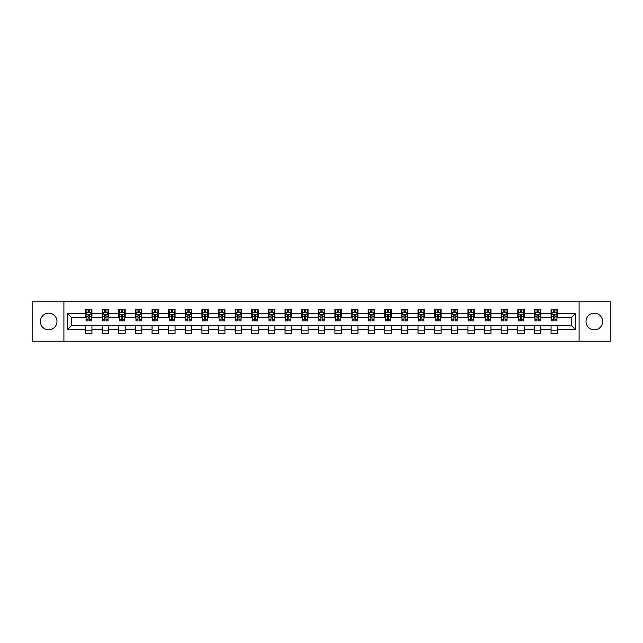 <?xml version="1.0" encoding="UTF-8"?>
<svg xmlns="http://www.w3.org/2000/svg" width="643" height="643" viewBox="0 0 643 643"><rect width="100%" height="100%" fill="white"/><g stroke="black" fill="none" stroke-linecap="round" stroke-linejoin="round"><path stroke-width="0.96" d="M594.333 313.189A8.311 8.311 0 0 0 586.014 321.5A8.311 8.311 0 0 0 594.333 329.811A8.311 8.311 0 0 0 602.644 321.5A8.311 8.311 0 0 0 594.333 313.189M48.667 313.189A8.311 8.311 0 0 0 40.356 321.5A8.311 8.311 0 0 0 48.667 329.811A8.311 8.311 0 0 0 56.986 321.5A8.311 8.311 0 0 0 48.667 313.189M579.094 341.216L610.85 341.216L610.85 301.784L579.094 301.784L579.094 341.216L63.906 341.216L63.906 301.784L32.15 301.784L32.15 341.216L63.906 341.216M579.094 301.784L63.906 301.784M557.457 313.398L557.457 309.508L551.059 309.508L551.059 313.398L540.827 313.398L540.827 309.508L534.437 309.508L534.437 313.398L524.206 313.398L524.206 309.508L517.808 309.508L517.808 313.398L507.576 313.398L507.576 309.508L501.186 309.508L501.186 313.398L490.955 313.398L490.955 309.508L484.557 309.508L484.557 313.398L474.325 313.398L474.325 309.508L467.935 309.508L467.935 313.398L457.703 313.398L457.703 309.508L451.306 309.508L451.306 313.398L441.074 313.398L441.074 309.508L434.684 309.508L434.684 313.398L424.452 313.398L424.452 309.508L418.054 309.508L418.054 313.398L407.823 313.398L407.823 309.508L401.433 309.508L401.433 313.398L391.201 313.398L391.201 309.508L384.803 309.508L384.803 313.398L374.572 313.398L374.572 309.508L368.182 309.508L368.182 313.398L357.95 313.398L357.95 309.508L351.552 309.508L351.552 313.398L341.32 313.398L341.32 309.508L334.931 309.508L334.931 313.398L324.699 313.398L324.699 309.508L318.301 309.508L318.301 313.398L308.069 313.398L308.069 309.508L301.68 309.508L301.68 313.398L291.448 313.398L291.448 309.508L285.05 309.508L285.05 313.398L274.818 313.398L274.818 309.508L268.428 309.508L268.428 313.398L258.197 313.398L258.197 309.508L251.799 309.508L251.799 313.398L241.567 313.398L241.567 309.508L235.177 309.508L235.177 313.398L224.946 313.398L224.946 309.508L218.548 309.508L218.548 313.398L208.316 313.398L208.316 309.508L201.926 309.508L201.926 313.398L191.694 313.398L191.694 309.508L185.297 309.508L185.297 313.398L175.065 313.398L175.065 309.508L168.675 309.508L168.675 313.398L158.443 313.398L158.443 309.508L152.045 309.508L152.045 313.398L141.814 313.398L141.814 309.508L135.424 309.508L135.424 313.398L125.192 313.398L125.192 309.508L118.794 309.508L118.794 313.398L108.563 313.398L108.563 309.508L102.173 309.508L102.173 313.398L91.941 313.398L91.941 309.508L85.543 309.508L85.543 313.398L67.427 313.398L67.427 329.602L71.686 325.334L85.543 325.334L85.543 333.492L91.941 333.492L91.941 325.334L102.173 325.334L102.173 333.492L108.563 333.492L108.563 325.334L118.794 325.334L118.794 333.492L125.192 333.492L125.192 325.334L135.424 325.334L135.424 333.492L141.814 333.492L141.814 325.334L152.045 325.334L152.045 333.492L158.443 333.492L158.443 325.334L168.675 325.334L168.675 333.492L175.065 333.492L175.065 325.334L185.297 325.334L185.297 333.492L191.694 333.492L191.694 325.334L201.926 325.334L201.926 333.492L208.316 333.492L208.316 325.334L218.548 325.334L218.548 333.492L224.946 333.492L224.946 325.334L235.177 325.334L235.177 333.492L241.567 333.492L241.567 325.334L251.799 325.334L251.799 333.492L258.197 333.492L258.197 325.334L268.428 325.334L268.428 333.492L274.818 333.492L274.818 325.334L285.05 325.334L285.05 333.492L291.448 333.492L291.448 325.334L301.68 325.334L301.68 333.492L308.069 333.492L308.069 325.334L318.301 325.334L318.301 333.492L324.699 333.492L324.699 325.334L334.931 325.334L334.931 333.492L341.32 333.492L341.32 325.334L351.552 325.334L351.552 333.492L357.95 333.492L357.95 325.334L368.182 325.334L368.182 333.492L374.572 333.492L374.572 325.334L384.803 325.334L384.803 333.492L391.201 333.492L391.201 325.334L401.433 325.334L401.433 333.492L407.823 333.492L407.823 325.334L418.054 325.334L418.054 333.492L424.452 333.492L424.452 325.334L434.684 325.334L434.684 333.492L441.074 333.492L441.074 325.334L451.306 325.334L451.306 333.492L457.703 333.492L457.703 325.334L467.935 325.334L467.935 333.492L474.325 333.492L474.325 325.334L484.557 325.334L484.557 333.492L490.955 333.492L490.955 325.334L501.186 325.334L501.186 333.492L507.576 333.492L507.576 325.334L517.808 325.334L517.808 333.492L524.206 333.492L524.206 325.334L534.437 325.334L534.437 333.492L540.827 333.492L540.827 325.334L551.059 325.334L551.059 333.492L557.457 333.492L557.457 325.334L571.314 325.334L571.314 317.666L557.457 317.666L557.457 313.398L575.573 313.398L575.573 329.602L557.457 329.602M551.059 329.602L540.827 329.602M534.437 329.602L524.206 329.602M517.808 329.602L507.576 329.602M501.186 329.602L490.955 329.602M484.557 329.602L474.325 329.602M467.935 329.602L457.703 329.602M451.306 329.602L441.074 329.602M434.684 329.602L424.452 329.602M418.054 329.602L407.823 329.602M401.433 329.602L391.201 329.602M384.803 329.602L374.572 329.602M368.182 329.602L357.95 329.602M351.552 329.602L341.32 329.602M334.931 329.602L324.699 329.602M318.301 329.602L308.069 329.602M301.68 329.602L291.448 329.602M285.05 329.602L274.818 329.602M268.428 329.602L258.197 329.602M251.799 329.602L241.567 329.602M235.177 329.602L224.946 329.602M218.548 329.602L208.316 329.602M201.926 329.602L191.694 329.602M185.297 329.602L175.065 329.602M168.675 329.602L158.443 329.602M152.045 329.602L141.814 329.602M135.424 329.602L125.192 329.602M118.794 329.602L108.563 329.602M102.173 329.602L91.941 329.602M85.543 329.602L67.427 329.602M551.059 313.398L551.059 317.666L540.827 317.666L540.827 313.398M534.437 313.398L534.437 317.666L524.206 317.666L524.206 313.398M517.808 313.398L517.808 317.666L507.576 317.666L507.576 313.398M501.186 313.398L501.186 317.666L490.955 317.666L490.955 313.398M484.557 313.398L484.557 317.666L474.325 317.666L474.325 313.398M467.935 313.398L467.935 317.666L457.703 317.666L457.703 313.398M451.306 313.398L451.306 317.666L441.074 317.666L441.074 313.398M434.684 313.398L434.684 317.666L424.452 317.666L424.452 313.398M418.054 313.398L418.054 317.666L407.823 317.666L407.823 313.398M401.433 313.398L401.433 317.666L391.201 317.666L391.201 313.398M384.803 313.398L384.803 317.666L374.572 317.666L374.572 313.398M368.182 313.398L368.182 317.666L357.95 317.666L357.95 313.398M351.552 313.398L351.552 317.666L341.32 317.666L341.32 313.398M334.931 313.398L334.931 317.666L324.699 317.666L324.699 313.398M318.301 313.398L318.301 317.666L308.069 317.666L308.069 313.398M301.68 313.398L301.68 317.666L291.448 317.666L291.448 313.398M285.05 313.398L285.05 317.666L274.818 317.666L274.818 313.398M268.428 313.398L268.428 317.666L258.197 317.666L258.197 313.398M251.799 313.398L251.799 317.666L241.567 317.666L241.567 313.398M235.177 313.398L235.177 317.666L224.946 317.666L224.946 313.398M218.548 313.398L218.548 317.666L208.316 317.666L208.316 313.398M201.926 313.398L201.926 317.666L191.694 317.666L191.694 313.398M185.297 313.398L185.297 317.666L175.065 317.666L175.065 313.398M168.675 313.398L168.675 317.666L158.443 317.666L158.443 313.398M152.045 313.398L152.045 317.666L141.814 317.666L141.814 313.398M135.424 313.398L135.424 317.666L125.192 317.666L125.192 313.398M118.794 313.398L118.794 317.666L108.563 317.666L108.563 313.398M102.173 313.398L102.173 317.666L91.941 317.666L91.941 313.398M85.543 313.398L85.543 317.666L71.686 317.666L67.427 313.398M71.686 317.666L71.686 325.334M575.573 329.602L571.314 325.334M571.314 317.666L575.573 313.398M85.543 312.176L86.074 312.176M88.099 312.176L89.377 312.176M91.402 312.176L91.941 312.176M85.543 317.554L86.074 317.554M88.099 317.554L89.377 317.554M91.402 317.554L91.941 317.554M85.543 325.446L91.941 325.446M85.543 330.824L91.941 330.824M102.173 325.446L108.563 325.446M102.173 330.824L108.563 330.824M102.173 312.176L102.703 312.176M104.729 312.176L106.007 312.176M108.032 312.176L108.563 312.176M102.173 317.554L102.703 317.554M104.729 317.554L106.007 317.554M108.032 317.554L108.563 317.554M118.794 325.446L125.192 325.446M118.794 330.824L125.192 330.824M118.794 312.176L119.325 312.176M121.35 312.176L122.628 312.176M124.654 312.176L125.192 312.176M118.794 317.554L119.325 317.554M121.35 317.554L122.628 317.554M124.654 317.554L125.192 317.554M135.424 325.446L141.814 325.446M135.424 330.824L141.814 330.824M135.424 312.176L135.954 312.176M137.98 312.176L139.258 312.176M141.283 312.176L141.814 312.176M135.424 317.554L135.954 317.554M137.98 317.554L139.258 317.554M141.283 317.554L141.814 317.554M152.045 325.446L158.443 325.446M152.045 330.824L158.443 330.824M152.045 312.176L152.576 312.176M154.601 312.176L155.879 312.176M157.905 312.176L158.443 312.176M152.045 317.554L152.576 317.554M154.601 317.554L155.879 317.554M157.905 317.554L158.443 317.554M168.675 325.446L175.065 325.446M168.675 330.824L175.065 330.824M168.675 312.176L169.205 312.176M171.231 312.176L172.509 312.176M174.534 312.176L175.065 312.176M168.675 317.554L169.205 317.554M171.231 317.554L172.509 317.554M174.534 317.554L175.065 317.554M185.297 325.446L191.694 325.446M185.297 330.824L191.694 330.824M185.297 312.176L185.827 312.176M187.852 312.176L189.13 312.176M191.156 312.176L191.694 312.176M185.297 317.554L185.827 317.554M187.852 317.554L189.13 317.554M191.156 317.554L191.694 317.554M201.926 325.446L208.316 325.446M201.926 330.824L208.316 330.824M201.926 312.176L202.457 312.176M204.482 312.176L205.76 312.176M207.785 312.176L208.316 312.176M201.926 317.554L202.457 317.554M204.482 317.554L205.76 317.554M207.785 317.554L208.316 317.554M218.548 325.446L224.946 325.446M218.548 330.824L224.946 330.824M218.548 312.176L219.078 312.176M221.104 312.176L222.39 312.176M224.407 312.176L224.946 312.176M218.548 317.554L219.078 317.554M221.104 317.554L222.39 317.554M224.407 317.554L224.946 317.554M235.177 325.446L241.567 325.446M235.177 330.824L241.567 330.824M235.177 312.176L235.708 312.176M237.733 312.176L239.011 312.176M241.037 312.176L241.567 312.176M235.177 317.554L235.708 317.554M237.733 317.554L239.011 317.554M241.037 317.554L241.567 317.554M251.799 325.446L258.197 325.446M251.799 330.824L258.197 330.824M251.799 312.176L252.329 312.176M254.355 312.176L255.641 312.176M257.658 312.176L258.197 312.176M251.799 317.554L252.329 317.554M254.355 317.554L255.641 317.554M257.658 317.554L258.197 317.554M268.428 325.446L274.818 325.446M268.428 330.824L274.818 330.824M268.428 312.176L268.959 312.176M270.984 312.176L272.262 312.176M274.288 312.176L274.818 312.176M268.428 317.554L268.959 317.554M270.984 317.554L272.262 317.554M274.288 317.554L274.818 317.554M285.05 325.446L291.448 325.446M285.05 330.824L291.448 330.824M285.05 312.176L285.58 312.176M287.606 312.176L288.892 312.176M290.909 312.176L291.448 312.176M285.05 317.554L285.58 317.554M287.606 317.554L288.892 317.554M290.909 317.554L291.448 317.554M301.68 325.446L308.069 325.446M301.68 330.824L308.069 330.824M301.68 312.176L302.21 312.176M304.235 312.176L305.513 312.176M307.539 312.176L308.069 312.176M301.68 317.554L302.21 317.554M304.235 317.554L305.513 317.554M307.539 317.554L308.069 317.554M318.301 325.446L324.699 325.446M318.301 330.824L324.699 330.824M318.301 312.176L318.84 312.176M320.857 312.176L322.143 312.176M324.16 312.176L324.699 312.176M318.301 317.554L318.84 317.554M320.857 317.554L322.143 317.554M324.16 317.554L324.699 317.554M334.931 325.446L341.32 325.446M334.931 330.824L341.32 330.824M334.931 312.176L335.461 312.176M337.487 312.176L338.765 312.176M340.79 312.176L341.32 312.176M334.931 317.554L335.461 317.554M337.487 317.554L338.765 317.554M340.79 317.554L341.32 317.554M351.552 325.446L357.95 325.446M351.552 330.824L357.95 330.824M351.552 312.176L352.091 312.176M354.108 312.176L355.394 312.176M357.42 312.176L357.95 312.176M351.552 317.554L352.091 317.554M354.108 317.554L355.394 317.554M357.42 317.554L357.95 317.554M368.182 325.446L374.572 325.446M368.182 330.824L374.572 330.824M368.182 312.176L368.712 312.176M370.738 312.176L372.016 312.176M374.041 312.176L374.572 312.176M368.182 317.554L368.712 317.554M370.738 317.554L372.016 317.554M374.041 317.554L374.572 317.554M384.803 325.446L391.201 325.446M384.803 330.824L391.201 330.824M384.803 312.176L385.342 312.176M387.359 312.176L388.645 312.176M390.671 312.176L391.201 312.176M384.803 317.554L385.342 317.554M387.359 317.554L388.645 317.554M390.671 317.554L391.201 317.554M401.433 325.446L407.823 325.446M401.433 330.824L407.823 330.824M401.433 312.176L401.963 312.176M403.989 312.176L405.267 312.176M407.292 312.176L407.823 312.176M401.433 317.554L401.963 317.554M403.989 317.554L405.267 317.554M407.292 317.554L407.823 317.554M418.054 325.446L424.452 325.446M418.054 330.824L424.452 330.824M418.054 312.176L418.593 312.176M420.61 312.176L421.896 312.176M423.922 312.176L424.452 312.176M418.054 317.554L418.593 317.554M420.61 317.554L421.896 317.554M423.922 317.554L424.452 317.554M434.684 325.446L441.074 325.446M434.684 330.824L441.074 330.824M434.684 312.176L435.215 312.176M437.24 312.176L438.518 312.176M440.543 312.176L441.074 312.176M434.684 317.554L435.215 317.554M437.24 317.554L438.518 317.554M440.543 317.554L441.074 317.554M451.306 325.446L457.703 325.446M451.306 330.824L457.703 330.824M451.306 312.176L451.844 312.176M453.87 312.176L455.148 312.176M457.173 312.176L457.703 312.176M451.306 317.554L451.844 317.554M453.87 317.554L455.148 317.554M457.173 317.554L457.703 317.554M467.935 325.446L474.325 325.446M467.935 330.824L474.325 330.824M467.935 312.176L468.466 312.176M470.491 312.176L471.769 312.176M473.795 312.176L474.325 312.176M467.935 317.554L468.466 317.554M470.491 317.554L471.769 317.554M473.795 317.554L474.325 317.554M484.557 325.446L490.955 325.446M484.557 330.824L490.955 330.824M484.557 312.176L485.095 312.176M487.121 312.176L488.399 312.176M490.424 312.176L490.955 312.176M484.557 317.554L485.095 317.554M487.121 317.554L488.399 317.554M490.424 317.554L490.955 317.554M501.186 325.446L507.576 325.446M501.186 330.824L507.576 330.824M501.186 312.176L501.717 312.176M503.742 312.176L505.02 312.176M507.046 312.176L507.576 312.176M501.186 317.554L501.717 317.554M503.742 317.554L505.02 317.554M507.046 317.554L507.576 317.554M517.808 325.446L524.206 325.446M517.808 330.824L524.206 330.824M517.808 312.176L518.346 312.176M520.372 312.176L521.65 312.176M523.675 312.176L524.206 312.176M517.808 317.554L518.346 317.554M520.372 317.554L521.65 317.554M523.675 317.554L524.206 317.554M534.437 325.446L540.827 325.446M534.437 330.824L540.827 330.824M534.437 312.176L534.968 312.176M536.993 312.176L538.271 312.176M540.297 312.176L540.827 312.176M534.437 317.554L534.968 317.554M536.993 317.554L538.271 317.554M540.297 317.554L540.827 317.554M551.059 325.446L557.457 325.446M551.059 330.824L557.457 330.824M551.059 312.176L551.598 312.176M553.623 312.176L554.901 312.176M556.926 312.176L557.457 312.176M551.059 317.554L551.598 317.554M553.623 317.554L554.901 317.554M556.926 317.554L557.457 317.554M89.377 310.899L88.099 310.899M91.402 319.523L89.377 319.523L89.377 320.857L91.402 320.857L91.402 314.363L90.341 312.225L87.143 312.225L86.074 314.363L86.074 320.857L88.099 320.857L88.099 319.523L86.074 319.523M86.074 314.363L86.074 309.508M91.402 314.363L91.402 309.508M88.099 312.225L88.099 309.508M89.377 309.508L89.377 312.225M89.377 319.523L89.377 315.158L88.099 315.158L88.099 319.523M106.007 310.899L104.729 310.899M108.032 319.523L106.007 319.523L106.007 320.857L108.032 320.857L108.032 314.363L106.963 312.225L103.764 312.225L102.703 314.363L102.703 320.857L104.729 320.857L104.729 319.523L102.703 319.523M102.703 314.363L102.703 309.508M108.032 314.363L108.032 309.508M104.729 312.225L104.729 309.508M106.007 309.508L106.007 312.225M106.007 319.523L106.007 315.158L104.729 315.158L104.729 319.523M122.628 310.899L121.35 310.899M124.654 319.523L122.628 319.523L122.628 320.857L124.654 320.857L124.654 314.363L123.593 312.225L120.394 312.225L119.325 314.363L119.325 320.857L121.35 320.857L121.35 319.523L119.325 319.523M119.325 314.363L119.325 309.508M124.654 314.363L124.654 309.508M121.35 312.225L121.35 309.508M122.628 309.508L122.628 312.225M122.628 319.523L122.628 315.158L121.35 315.158L121.35 319.523M139.258 310.899L137.98 310.899M141.283 319.523L139.258 319.523L139.258 320.857L141.283 320.857L141.283 314.363L140.214 312.225L137.023 312.225L135.954 314.363L135.954 320.857L137.98 320.857L137.98 319.523L135.954 319.523M135.954 314.363L135.954 309.508M141.283 314.363L141.283 309.508M137.98 312.225L137.98 309.508M139.258 309.508L139.258 312.225M139.258 319.523L139.258 315.158L137.98 315.158L137.98 319.523M155.879 310.899L154.601 310.899M157.905 319.523L155.879 319.523L155.879 320.857L157.905 320.857L157.905 314.363L156.844 312.225L153.645 312.225L152.576 314.363L152.576 320.857L154.601 320.857L154.601 319.523L152.576 319.523M152.576 314.363L152.576 309.508M157.905 314.363L157.905 309.508M154.601 312.225L154.601 309.508M155.879 309.508L155.879 312.225M155.879 319.523L155.879 315.158L154.601 315.158L154.601 319.523M172.509 310.899L171.231 310.899M174.534 319.523L172.509 319.523L172.509 320.857L174.534 320.857L174.534 314.363L173.465 312.225L170.274 312.225L169.205 314.363L169.205 320.857L171.231 320.857L171.231 319.523L169.205 319.523M169.205 314.363L169.205 309.508M174.534 314.363L174.534 309.508M171.231 312.225L171.231 309.508M172.509 309.508L172.509 312.225M172.509 319.523L172.509 315.158L171.231 315.158L171.231 319.523M189.13 310.899L187.852 310.899M191.156 319.523L189.13 319.523L189.13 320.857L191.156 320.857L191.156 314.363L190.095 312.225L186.896 312.225L185.827 314.363L185.827 320.857L187.852 320.857L187.852 319.523L185.827 319.523M185.827 314.363L185.827 309.508M191.156 314.363L191.156 309.508M187.852 312.225L187.852 309.508M189.13 309.508L189.13 312.225M189.13 319.523L189.13 315.158L187.852 315.158L187.852 319.523M205.76 310.899L204.482 310.899M207.785 319.523L205.76 319.523L205.76 320.857L207.785 320.857L207.785 314.363L206.716 312.225L203.526 312.225L202.457 314.363L202.457 320.857L204.482 320.857L204.482 319.523L202.457 319.523M202.457 314.363L202.457 309.508M207.785 314.363L207.785 309.508M204.482 312.225L204.482 309.508M205.76 309.508L205.76 312.225M205.76 319.523L205.76 315.158L204.482 315.158L204.482 319.523M222.39 310.899L221.104 310.899M224.407 319.523L222.39 319.523L222.39 320.857L224.407 320.857L224.407 314.363L223.346 312.225L220.147 312.225L219.078 314.363L219.078 320.857L221.104 320.857L221.104 319.523L219.078 319.523M219.078 314.363L219.078 309.508M224.407 314.363L224.407 309.508M221.104 312.225L221.104 309.508M222.39 309.508L222.39 312.225M222.39 319.523L222.39 315.158L221.104 315.158L221.104 319.523M239.011 310.899L237.733 310.899M241.037 319.523L239.011 319.523L239.011 320.857L241.037 320.857L241.037 314.363L239.968 312.225L236.777 312.225L235.708 314.363L235.708 320.857L237.733 320.857L237.733 319.523L235.708 319.523M235.708 314.363L235.708 309.508M241.037 314.363L241.037 309.508M237.733 312.225L237.733 309.508M239.011 309.508L239.011 312.225M239.011 319.523L239.011 315.158L237.733 315.158L237.733 319.523M255.641 310.899L254.355 310.899M257.658 319.523L255.641 319.523L255.641 320.857L257.658 320.857L257.658 314.363L256.597 312.225L253.398 312.225L252.329 314.363L252.329 320.857L254.355 320.857L254.355 319.523L252.329 319.523M252.329 314.363L252.329 309.508M257.658 314.363L257.658 309.508M254.355 312.225L254.355 309.508M255.641 309.508L255.641 312.225M255.641 319.523L255.641 315.158L254.355 315.158L254.355 319.523M272.262 310.899L270.984 310.899M274.288 319.523L272.262 319.523L272.262 320.857L274.288 320.857L274.288 314.363L273.219 312.225L270.028 312.225L268.959 314.363L268.959 320.857L270.984 320.857L270.984 319.523L268.959 319.523M268.959 314.363L268.959 309.508M274.288 314.363L274.288 309.508M270.984 312.225L270.984 309.508M272.262 309.508L272.262 312.225M272.262 319.523L272.262 315.158L270.984 315.158L270.984 319.523M288.892 310.899L287.606 310.899M290.909 319.523L288.892 319.523L288.892 320.857L290.909 320.857L290.909 314.363L289.848 312.225L286.649 312.225L285.58 314.363L285.58 320.857L287.606 320.857L287.606 319.523L285.58 319.523M285.58 314.363L285.58 309.508M290.909 314.363L290.909 309.508M287.606 312.225L287.606 309.508M288.892 309.508L288.892 312.225M288.892 319.523L288.892 315.158L287.606 315.158L287.606 319.523M305.513 310.899L304.235 310.899M307.539 319.523L305.513 319.523L305.513 320.857L307.539 320.857L307.539 314.363L306.47 312.225L303.279 312.225L302.21 314.363L302.21 320.857L304.235 320.857L304.235 319.523L302.21 319.523M302.21 314.363L302.21 309.508M307.539 314.363L307.539 309.508M304.235 312.225L304.235 309.508M305.513 309.508L305.513 312.225M305.513 319.523L305.513 315.158L304.235 315.158L304.235 319.523M322.143 310.899L320.857 310.899M324.16 319.523L322.143 319.523L322.143 320.857L324.16 320.857L324.16 314.363L323.099 312.225L319.901 312.225L318.84 314.363L318.84 320.857L320.857 320.857L320.857 319.523L318.84 319.523M318.84 314.363L318.84 309.508M324.16 314.363L324.16 309.508M320.857 312.225L320.857 309.508M322.143 309.508L322.143 312.225M322.143 319.523L322.143 315.158L320.857 315.158L320.857 319.523M338.765 310.899L337.487 310.899M340.79 319.523L338.765 319.523L338.765 320.857L340.79 320.857L340.79 314.363L339.721 312.225L336.53 312.225L335.461 314.363L335.461 320.857L337.487 320.857L337.487 319.523L335.461 319.523M335.461 314.363L335.461 309.508M340.79 314.363L340.79 309.508M337.487 312.225L337.487 309.508M338.765 309.508L338.765 312.225M338.765 319.523L338.765 315.158L337.487 315.158L337.487 319.523M355.394 310.899L354.108 310.899M357.42 319.523L355.394 319.523L355.394 320.857L357.42 320.857L357.42 314.363L356.351 312.225L353.152 312.225L352.091 314.363L352.091 320.857L354.108 320.857L354.108 319.523L352.091 319.523M352.091 314.363L352.091 309.508M357.42 314.363L357.42 309.508M354.108 312.225L354.108 309.508M355.394 309.508L355.394 312.225M355.394 319.523L355.394 315.158L354.108 315.158L354.108 319.523M372.016 310.899L370.738 310.899M374.041 319.523L372.016 319.523L372.016 320.857L374.041 320.857L374.041 314.363L372.972 312.225L369.781 312.225L368.712 314.363L368.712 320.857L370.738 320.857L370.738 319.523L368.712 319.523M368.712 314.363L368.712 309.508M374.041 314.363L374.041 309.508M370.738 312.225L370.738 309.508M372.016 309.508L372.016 312.225M372.016 319.523L372.016 315.158L370.738 315.158L370.738 319.523M388.645 310.899L387.359 310.899M390.671 319.523L388.645 319.523L388.645 320.857L390.671 320.857L390.671 314.363L389.602 312.225L386.403 312.225L385.342 314.363L385.342 320.857L387.359 320.857L387.359 319.523L385.342 319.523M385.342 314.363L385.342 309.508M390.671 314.363L390.671 309.508M387.359 312.225L387.359 309.508M388.645 309.508L388.645 312.225M388.645 319.523L388.645 315.158L387.359 315.158L387.359 319.523M405.267 310.899L403.989 310.899M407.292 319.523L405.267 319.523L405.267 320.857L407.292 320.857L407.292 314.363L406.223 312.225L403.032 312.225L401.963 314.363L401.963 320.857L403.989 320.857L403.989 319.523L401.963 319.523M401.963 314.363L401.963 309.508M407.292 314.363L407.292 309.508M403.989 312.225L403.989 309.508M405.267 309.508L405.267 312.225M405.267 319.523L405.267 315.158L403.989 315.158L403.989 319.523M421.896 310.899L420.61 310.899M423.922 319.523L421.896 319.523L421.896 320.857L423.922 320.857L423.922 314.363L422.853 312.225L419.654 312.225L418.593 314.363L418.593 320.857L420.61 320.857L420.61 319.523L418.593 319.523M418.593 314.363L418.593 309.508M423.922 314.363L423.922 309.508M420.61 312.225L420.61 309.508M421.896 309.508L421.896 312.225M421.896 319.523L421.896 315.158L420.61 315.158L420.61 319.523M438.518 310.899L437.24 310.899M440.543 319.523L438.518 319.523L438.518 320.857L440.543 320.857L440.543 314.363L439.474 312.225L436.284 312.225L435.215 314.363L435.215 320.857L437.24 320.857L437.24 319.523L435.215 319.523M435.215 314.363L435.215 309.508M440.543 314.363L440.543 309.508M437.24 312.225L437.24 309.508M438.518 309.508L438.518 312.225M438.518 319.523L438.518 315.158L437.24 315.158L437.24 319.523M455.148 310.899L453.87 310.899M457.173 319.523L455.148 319.523L455.148 320.857L457.173 320.857L457.173 314.363L456.104 312.225L452.905 312.225L451.844 314.363L451.844 320.857L453.87 320.857L453.87 319.523L451.844 319.523M451.844 314.363L451.844 309.508M457.173 314.363L457.173 309.508M453.87 312.225L453.87 309.508M455.148 309.508L455.148 312.225M455.148 319.523L455.148 315.158L453.87 315.158L453.87 319.523M471.769 310.899L470.491 310.899M473.795 319.523L471.769 319.523L471.769 320.857L473.795 320.857L473.795 314.363L472.726 312.225L469.535 312.225L468.466 314.363L468.466 320.857L470.491 320.857L470.491 319.523L468.466 319.523M468.466 314.363L468.466 309.508M473.795 314.363L473.795 309.508M470.491 312.225L470.491 309.508M471.769 309.508L471.769 312.225M471.769 319.523L471.769 315.158L470.491 315.158L470.491 319.523M488.399 310.899L487.121 310.899M490.424 319.523L488.399 319.523L488.399 320.857L490.424 320.857L490.424 314.363L489.355 312.225L486.156 312.225L485.095 314.363L485.095 320.857L487.121 320.857L487.121 319.523L485.095 319.523M485.095 314.363L485.095 309.508M490.424 314.363L490.424 309.508M487.121 312.225L487.121 309.508M488.399 309.508L488.399 312.225M488.399 319.523L488.399 315.158L487.121 315.158L487.121 319.523M505.02 310.899L503.742 310.899M507.046 319.523L505.02 319.523L505.02 320.857L507.046 320.857L507.046 314.363L505.977 312.225L502.786 312.225L501.717 314.363L501.717 320.857L503.742 320.857L503.742 319.523L501.717 319.523M501.717 314.363L501.717 309.508M507.046 314.363L507.046 309.508M503.742 312.225L503.742 309.508M505.02 309.508L505.02 312.225M505.02 319.523L505.02 315.158L503.742 315.158L503.742 319.523M521.65 310.899L520.372 310.899M523.675 319.523L521.65 319.523L521.65 320.857L523.675 320.857L523.675 314.363L522.606 312.225L519.407 312.225L518.346 314.363L518.346 320.857L520.372 320.857L520.372 319.523L518.346 319.523M518.346 314.363L518.346 309.508M523.675 314.363L523.675 309.508M520.372 312.225L520.372 309.508M521.65 309.508L521.65 312.225M521.65 319.523L521.65 315.158L520.372 315.158L520.372 319.523M538.271 310.899L536.993 310.899M540.297 319.523L538.271 319.523L538.271 320.857L540.297 320.857L540.297 314.363L539.236 312.225L536.037 312.225L534.968 314.363L534.968 320.857L536.993 320.857L536.993 319.523L534.968 319.523M534.968 314.363L534.968 309.508M540.297 314.363L540.297 309.508M536.993 312.225L536.993 309.508M538.271 309.508L538.271 312.225M538.271 319.523L538.271 315.158L536.993 315.158L536.993 319.523M554.901 310.899L553.623 310.899M556.926 319.523L554.901 319.523L554.901 320.857L556.926 320.857L556.926 314.363L555.857 312.225L552.659 312.225L551.598 314.363L551.598 320.857L553.623 320.857L553.623 319.523L551.598 319.523M551.598 314.363L551.598 309.508M556.926 314.363L556.926 309.508M553.623 312.225L553.623 309.508M554.901 309.508L554.901 312.225M554.901 319.523L554.901 315.158L553.623 315.158L553.623 319.523M91.378 314.306L86.106 314.306M86.074 312.353L87.078 312.353M90.406 312.353L91.402 312.353M88.099 316.669L86.074 316.669M91.402 316.669L89.377 316.669M89.377 311.574L88.099 311.574M108.008 314.306L102.727 314.306M102.703 312.353L103.708 312.353M107.027 312.353L108.032 312.353M104.729 316.669L102.703 316.669M108.032 316.669L106.007 316.669M106.007 311.574L104.729 311.574M124.629 314.306L119.357 314.306M119.325 312.353L120.329 312.353M123.657 312.353L124.654 312.353M121.35 316.669L119.325 316.669M124.654 316.669L122.628 316.669M122.628 311.574L121.35 311.574M141.259 314.306L135.978 314.306M135.954 312.353L136.959 312.353M140.278 312.353L141.283 312.353M137.98 316.669L135.954 316.669M141.283 316.669L139.258 316.669M139.258 311.574L137.98 311.574M157.881 314.306L152.608 314.306M152.576 312.353L153.581 312.353M156.908 312.353L157.905 312.353M154.601 316.669L152.576 316.669M157.905 316.669L155.879 316.669M155.879 311.574L154.601 311.574M174.51 314.306L169.23 314.306M169.205 312.353L170.21 312.353M173.53 312.353L174.534 312.353M171.231 316.669L169.205 316.669M174.534 316.669L172.509 316.669M172.509 311.574L171.231 311.574M191.132 314.306L185.859 314.306M185.827 312.353L186.832 312.353M190.159 312.353L191.156 312.353M187.852 316.669L185.827 316.669M191.156 316.669L189.13 316.669M189.13 311.574L187.852 311.574M207.761 314.306L202.481 314.306M202.457 312.353L203.461 312.353M206.781 312.353L207.785 312.353M204.482 316.669L202.457 316.669M207.785 316.669L205.76 316.669M205.76 311.574L204.482 311.574M224.383 314.306L219.11 314.306M219.078 312.353L220.083 312.353M223.41 312.353L224.407 312.353M221.104 316.669L219.078 316.669M224.407 316.669L222.39 316.669M222.39 311.574L221.104 311.574M241.012 314.306L235.732 314.306M235.708 312.353L236.712 312.353M240.032 312.353L241.037 312.353M237.733 316.669L235.708 316.669M241.037 316.669L239.011 316.669M239.011 311.574L237.733 311.574M257.634 314.306L252.361 314.306M252.329 312.353L253.334 312.353M256.661 312.353L257.658 312.353M254.355 316.669L252.329 316.669M257.658 316.669L255.641 316.669M255.641 311.574L254.355 311.574M274.264 314.306L268.983 314.306M268.959 312.353L269.964 312.353M273.283 312.353L274.288 312.353M270.984 316.669L268.959 316.669M274.288 316.669L272.262 316.669M272.262 311.574L270.984 311.574M290.885 314.306L285.613 314.306M285.58 312.353L286.585 312.353M289.913 312.353L290.909 312.353M287.606 316.669L285.58 316.669M290.909 316.669L288.892 316.669M288.892 311.574L287.606 311.574M307.515 314.306L302.234 314.306M302.21 312.353L303.215 312.353M306.534 312.353L307.539 312.353M304.235 316.669L302.21 316.669M307.539 316.669L305.513 316.669M305.513 311.574L304.235 311.574M324.136 314.306L318.864 314.306M318.84 312.353L319.836 312.353M323.164 312.353L324.16 312.353M320.857 316.669L318.84 316.669M324.16 316.669L322.143 316.669M322.143 311.574L320.857 311.574M340.766 314.306L335.485 314.306M335.461 312.353L336.466 312.353M339.785 312.353L340.79 312.353M337.487 316.669L335.461 316.669M340.79 316.669L338.765 316.669M338.765 311.574L337.487 311.574M357.387 314.306L352.115 314.306M352.091 312.353L353.087 312.353M356.415 312.353L357.42 312.353M354.108 316.669L352.091 316.669M357.42 316.669L355.394 316.669M355.394 311.574L354.108 311.574M374.017 314.306L368.736 314.306M368.712 312.353L369.717 312.353M373.036 312.353L374.041 312.353M370.738 316.669L368.712 316.669M374.041 316.669L372.016 316.669M372.016 311.574L370.738 311.574M390.639 314.306L385.366 314.306M385.342 312.353L386.339 312.353M389.666 312.353L390.671 312.353M387.359 316.669L385.342 316.669M390.671 316.669L388.645 316.669M388.645 311.574L387.359 311.574M407.268 314.306L401.988 314.306M401.963 312.353L402.968 312.353M406.288 312.353L407.292 312.353M403.989 316.669L401.963 316.669M407.292 316.669L405.267 316.669M405.267 311.574L403.989 311.574M423.89 314.306L418.617 314.306M418.593 312.353L419.59 312.353M422.917 312.353L423.922 312.353M420.61 316.669L418.593 316.669M423.922 316.669L421.896 316.669M421.896 311.574L420.61 311.574M440.519 314.306L435.239 314.306M435.215 312.353L436.219 312.353M439.539 312.353L440.543 312.353M437.24 316.669L435.215 316.669M440.543 316.669L438.518 316.669M438.518 311.574L437.24 311.574M457.141 314.306L451.868 314.306M451.844 312.353L452.841 312.353M456.168 312.353L457.173 312.353M453.87 316.669L451.844 316.669M457.173 316.669L455.148 316.669M455.148 311.574L453.87 311.574M473.77 314.306L468.49 314.306M468.466 312.353L469.47 312.353M472.79 312.353L473.795 312.353M470.491 316.669L468.466 316.669M473.795 316.669L471.769 316.669M471.769 311.574L470.491 311.574M490.392 314.306L485.119 314.306M485.095 312.353L486.092 312.353M489.419 312.353L490.424 312.353M487.121 316.669L485.095 316.669M490.424 316.669L488.399 316.669M488.399 311.574L487.121 311.574M507.022 314.306L501.741 314.306M501.717 312.353L502.722 312.353M506.041 312.353L507.046 312.353M503.742 316.669L501.717 316.669M507.046 316.669L505.02 316.669M505.02 311.574L503.742 311.574M523.643 314.306L518.371 314.306M518.346 312.353L519.343 312.353M522.671 312.353L523.675 312.353M520.372 316.669L518.346 316.669M523.675 316.669L521.65 316.669M521.65 311.574L520.372 311.574M540.273 314.306L534.992 314.306M534.968 312.353L535.973 312.353M539.292 312.353L540.297 312.353M536.993 316.669L534.968 316.669M540.297 316.669L538.271 316.669M538.271 311.574L536.993 311.574M556.894 314.306L551.622 314.306M551.598 312.353L552.594 312.353M555.922 312.353L556.926 312.353M553.623 316.669L551.598 316.669M556.926 316.669L554.901 316.669M554.901 311.574L553.623 311.574"/></g></svg>
